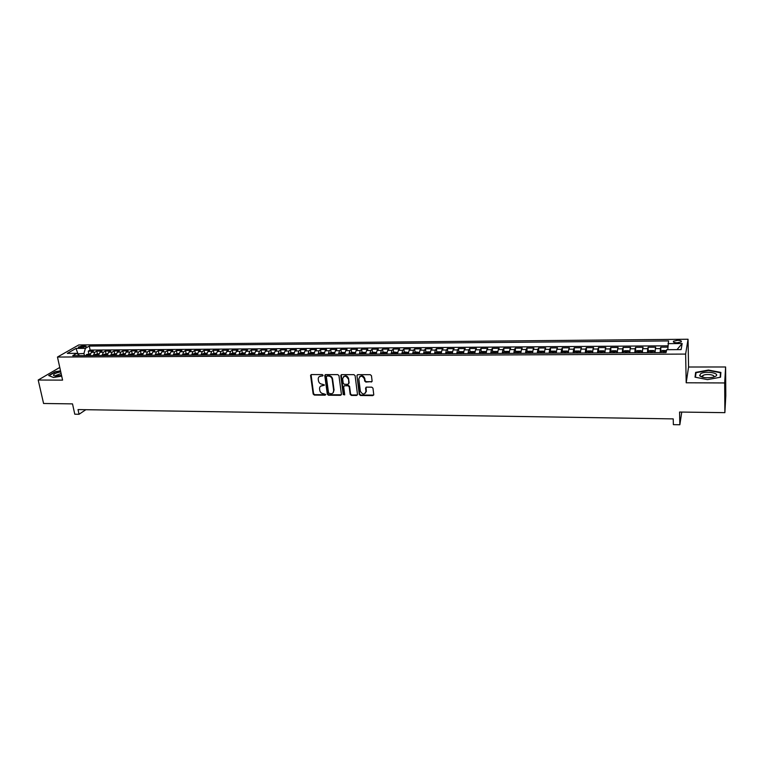 <?xml version="1.0" encoding="UTF-8"?>
<svg xmlns="http://www.w3.org/2000/svg" width="764" height="764" viewBox="0 0 764 764"><rect width="100%" height="100%" fill="white"/><g stroke="black" fill="none" stroke-linecap="round" stroke-linejoin="round"><path stroke-width="1.15" d="M323.067 375.315L322.255 374.589L311.445 374.57L310.566 375.43L313.173 394.052L314.329 395.074L325.072 395.179L325.693 394.463L323.487 393.727C321.491 393.517 320.259 392.419 319.782 390.433L319.543 388.446C319.677 386.699 320.622 385.763 322.37 385.629L324.385 384.922L322.169 384.187C320.173 383.977 318.932 382.879 318.464 380.873L318.216 378.868C318.359 377.12 319.304 376.174 321.052 376.031L322.456 376.041L323.067 375.315M677.611 340.305L673.514 341.221C672.903 342.148 674.115 342.673 677.143 342.788L681.249 341.871C681.851 340.935 680.638 340.41 677.611 340.305M371.18 382.096L372.106 381.045L371.466 375.735L370.282 374.685L357.867 374.656L356.95 375.697L359.309 394.453L360.484 395.504L372.822 395.609L373.749 394.587L372.966 388.179L371.801 387.167L366.491 387.138L365.574 388.169L365.956 391.321C364.533 394.873 362.671 394.864 360.369 391.283L358.822 378.925C360.207 375.344 362.079 375.334 364.428 378.896L364.686 381.035L365.87 382.067L372.03 381.561M357.409 374.771L356.95 375.707L359.682 394.052L360.847 395.093L373.682 395.074M59.773 367.436L38.2 380.023L43.577 403.488L72.513 403.879L74.776 414.203L79.045 414.279L78.023 409.58L673.227 418.892L673.37 424.65L679.845 424.755L681.755 412.073M724.683 382.955L725.609 366.978L688.565 367.007L686.196 382.783L724.683 382.955L724.883 412.656L679.568 412.044L679.845 424.755M686.196 382.783L685.633 354.076L57.472 357.046L78.749 344.956L688.049 339.245L685.633 354.076M38.2 380.023L62.581 380.128L57.472 357.046M338.958 375.659L337.793 374.618L325.655 374.599L324.767 375.506L327.298 394.176L328.453 395.208L340.524 395.313L341.422 394.358L338.958 375.659M341.67 374.627L353.942 374.647L355.117 375.697L357.485 394.444L356.578 395.466L351.344 395.418L350.179 394.377L349.205 386.823L348.04 385.782L344.574 385.753L343.666 386.727L344.698 394.635L343.256 394.625L340.763 375.601L341.67 374.627M725.609 366.978L725.8 395.714L724.883 412.656M667.86 347.123L660.764 347.171L660.917 352.586L661.051 351.297L662.512 350.495L666.504 350.581M660.182 352.586L660.43 348.613L655.34 348.642L655.693 347.209L648.111 347.257L648.254 351.946M647.442 352.653L647.729 348.69L642.677 348.728L643.078 347.295L635.553 347.343L635.705 351.574M634.808 352.72L635.132 348.776L630.119 348.804L630.558 347.381L623.099 347.439L623.052 352.787M622.268 352.787L622.631 348.852L617.656 348.89L618.143 347.467L610.742 347.524L610.913 351.526M609.834 352.853L610.226 348.938L605.289 348.967L605.823 347.553L598.479 347.601L598.661 351.564M597.496 352.92L597.925 349.014L593.026 349.053L593.599 347.639L586.313 347.687L586.513 351.602M585.253 352.978L585.711 349.1L580.86 349.129L581.471 347.725L574.241 347.773L574.452 351.641M573.115 353.044L573.602 349.177L568.788 349.205L569.438 347.811L562.266 347.859L562.495 351.688M561.062 353.111L561.588 349.253L556.803 349.282L557.5 347.887L550.386 347.945L550.624 351.726M549.115 353.169L549.66 349.329L544.923 349.358L545.658 347.973L538.591 348.021L538.84 351.765M537.245 353.235L537.837 349.406L533.129 349.434L533.902 348.059L526.893 348.107L527.15 351.803M525.479 353.293L526.09 349.482L521.42 349.511L522.232 348.136L515.28 348.183L515.547 351.851M513.8 353.36L514.439 349.559L509.808 349.587L510.658 348.212L503.762 348.26L504.039 351.889M502.215 353.417L502.884 349.635L498.281 349.664L499.179 348.298L492.322 348.346L492.618 351.937M490.708 353.474L491.414 349.711L486.849 349.74L487.776 348.374L480.976 348.422L481.282 351.975M479.295 353.541L480.031 349.788L475.494 349.817L476.459 348.451L469.717 348.499L470.022 352.023M467.969 353.598L468.724 349.855L464.235 349.883L465.228 348.537L458.534 348.575L458.858 352.07M456.729 353.656L457.512 349.931L453.052 349.96L454.083 348.613L447.437 348.661L447.771 352.108M445.574 353.713L446.386 350.007L441.955 350.036L443.024 348.69L436.425 348.737L436.769 352.156M434.506 353.77L435.337 350.074L430.944 350.103L432.052 348.766L425.5 348.814L425.854 352.204M423.514 353.827L424.373 350.151L420.019 350.179L421.155 348.842L414.651 348.881L415.005 352.242M412.608 353.885L413.496 350.218L409.16 350.246L410.335 348.919L403.879 348.957L404.252 352.29M401.778 353.942L402.695 350.284L398.397 350.313L399.601 348.986L393.193 349.033L393.565 352.338M391.034 353.999L391.97 350.361L387.701 350.389L388.943 349.062L382.583 349.11L382.965 352.385M380.367 354.057L381.332 350.428L377.091 350.456L378.361 349.138L372.049 349.177L372.44 352.424M369.776 354.114L370.76 350.495L366.558 350.523L367.856 349.215L361.592 349.253L361.993 352.471M359.271 354.171L360.274 350.561L356.1 350.59L357.428 349.282L351.211 349.329L351.612 352.519M348.833 354.219L349.864 350.628L345.72 350.657L347.085 349.358L340.906 349.396L341.317 352.567M338.471 354.276L339.531 350.695L335.415 350.724L336.8 349.425L330.678 349.473L331.089 352.615M328.186 354.334L329.265 350.762L325.187 350.791L326.6 349.501L320.517 349.54L320.937 352.653M317.977 354.381L319.075 350.829L315.026 350.857L316.468 349.568L310.432 349.606L310.862 352.701M307.844 354.439L308.962 350.896L304.941 350.924L306.412 349.635L300.414 349.683L300.854 352.748M297.779 354.486L298.925 350.962L294.923 350.991L296.432 349.711L290.473 349.75L290.912 352.796M287.789 354.544L288.954 351.029L284.982 351.048L286.51 349.778L280.598 349.817L281.047 352.844M277.867 354.591L279.051 351.096L275.107 351.115L276.673 349.845L270.79 349.883L271.249 352.882M268.021 354.649L269.224 351.153L265.309 351.182L266.894 349.912L261.059 349.95L261.527 352.93M258.232 354.697L259.464 351.22L255.577 351.249L257.182 349.979L251.394 350.017L251.862 352.978M248.52 354.744L249.771 351.278L245.912 351.306L247.546 350.046L241.796 350.084L242.264 353.025M238.874 354.802L240.144 351.344L236.315 351.373L237.976 350.113L232.266 350.151L232.743 353.073M229.305 354.849L230.585 351.411L226.784 351.43L228.465 350.179L222.792 350.218L223.279 353.111M219.793 354.897L221.092 351.469L217.31 351.497L219.029 350.246L213.395 350.284L213.882 353.159M210.348 354.945L211.666 351.526L207.913 351.555L209.651 350.313L204.055 350.351L204.551 353.207L202.689 353.885L202.021 354.993M200.97 355.002L202.307 351.593L198.583 351.612L200.34 350.38L194.782 350.418L195.288 353.254L193.387 353.942L192.709 355.04M191.649 355.05L193.005 351.65L189.31 351.679L191.095 350.437L185.576 350.475L186.082 353.302M182.405 355.098L183.78 351.707L180.103 351.736L181.908 350.504L176.427 350.542L176.942 353.36M173.218 355.145L174.603 351.774L170.955 351.793L172.788 350.571L167.345 350.609L167.86 353.417M164.088 355.193L165.501 351.832L161.873 351.851L163.725 350.628L158.32 350.666L158.845 353.465M155.025 355.241L156.448 351.889L152.848 351.917L154.729 350.695L149.352 350.733L149.887 353.522M146.029 355.289L147.471 351.946L143.89 351.975L145.79 350.752L140.452 350.791L140.996 353.57M137.081 355.336L138.542 352.003L134.989 352.032L136.909 350.819L131.609 350.857L132.153 353.627M128.199 355.384L129.679 352.061L126.146 352.089L128.085 350.877L122.823 350.915L123.376 353.675M119.385 355.422L120.874 352.118L117.37 352.147L119.327 350.943L114.103 350.972L114.657 353.732M110.618 355.47L112.127 352.175L108.641 352.204L110.627 351.001L105.432 351.039L105.995 353.78M101.918 355.518L103.436 352.233L99.979 352.261L101.984 351.058L96.818 351.096L94.812 352.29L93.275 355.566M97.391 353.827L96.818 351.096M79.657 347.716L86.303 346.369L83.123 345.729L78.348 347.066L79.657 347.716M667.774 349.692L668.567 340.925L89.283 346.082L85.387 348.336L83.954 353.465L84.412 355.613M667.984 343.647L682.166 343.533L681.096 349.616L666.686 349.702L666.084 352.557L72.723 355.671L76.772 353.331L67.308 353.388L76.008 348.413L85.387 348.336M667.908 345.805L90.123 350.074L88.261 351.153L93.389 351.125L91.374 352.309L89.827 355.585M103.436 352.233L105.432 351.039M112.127 352.175L114.103 350.972M120.874 352.118L122.823 350.915M129.679 352.061L131.609 350.857M138.542 352.003L140.452 350.791M147.471 351.946L149.352 350.733M156.448 351.889L158.32 350.666M165.501 351.832L167.345 350.609M174.603 351.774L176.427 350.542M183.78 351.707L185.576 350.475M193.005 351.65L194.782 350.418M202.307 351.593L204.055 350.351M211.666 351.526L213.395 350.284M221.092 351.469L222.792 350.218M230.585 351.411L232.266 350.151M240.144 351.344L241.796 350.084M249.771 351.278L251.394 350.017M259.464 351.22L261.059 349.95M269.224 351.153L270.79 349.883M279.051 351.096L280.598 349.817M288.954 351.029L290.473 349.75M298.925 350.962L300.414 349.683M308.962 350.896L310.432 349.606M319.075 350.829L320.517 349.54M329.265 350.762L330.678 349.473M339.531 350.695L340.906 349.396M349.864 350.628L351.211 349.329M360.274 350.561L361.592 349.253M370.76 350.495L372.049 349.177M381.332 350.428L382.583 349.11M391.97 350.361L393.193 349.033M402.695 350.284L403.879 348.957M413.496 350.218L414.651 348.881M424.373 350.151L425.5 348.814M435.337 350.074L436.425 348.737M446.386 350.007L447.437 348.661M457.512 349.931L458.534 348.575M468.724 349.855L469.717 348.499M480.031 349.788L480.976 348.422M491.414 349.711L492.322 348.346M502.884 349.635L503.762 348.26M514.439 349.559L515.28 348.183M526.09 349.482L526.893 348.107M537.837 349.406L538.591 348.021M549.66 349.329L550.386 347.945M561.588 349.253L562.266 347.859M573.602 349.177L574.241 347.773M585.711 349.1L586.313 347.687M597.925 349.014L598.479 347.601M610.226 348.938L610.742 347.524M622.631 348.852L623.099 347.439M635.132 348.776L635.553 347.343M647.729 348.69L648.111 347.257M660.43 348.613L660.764 347.171M83.954 353.465L77.393 353.837M78.176 354.467L76.008 348.413M688.565 367.007L688.049 339.245M79.045 414.279L85.845 409.705M88.844 353.875L88.261 351.153M90.123 350.074L89.283 346.082M79.618 355.632L76.772 353.331M99.979 352.261L98.451 355.537M108.641 352.204L107.132 355.489M117.37 352.147L115.87 355.441M126.146 352.089L124.666 355.403M134.989 352.032L133.528 355.356M143.89 351.975L142.438 355.308M152.848 351.917L151.415 355.26M161.873 351.851L160.459 355.212M170.955 351.793L169.56 355.164M180.103 351.736L178.719 355.117M189.31 351.679L187.944 355.069M198.583 351.612L197.236 355.021M207.913 351.555L206.586 354.974M217.31 351.497L216.002 354.916M226.784 351.43L225.485 354.868M236.315 351.373L235.035 354.821M245.912 351.306L244.652 354.773M255.577 351.249L254.345 354.716M265.309 351.182L264.096 354.668M275.107 351.115L273.923 354.62M284.982 351.048L283.807 354.563M294.923 350.991L293.777 354.515M304.941 350.924L303.814 354.458M315.026 350.857L313.918 354.305M325.187 350.791L324.108 354.19M335.415 350.724L334.355 354.295M345.72 350.657L344.679 354.248M356.1 350.59L355.088 354.19M366.558 350.523L365.564 354.133M377.091 350.456L376.127 354.076M387.701 350.389L386.756 354.018M398.397 350.313L397.471 353.971M409.16 350.246L408.262 353.913M420.019 350.179L419.14 353.856M430.944 350.103L430.094 353.799M441.955 350.036L441.134 353.742M453.052 349.96L452.259 353.675M464.235 349.883L463.462 353.617M475.494 349.817L474.759 353.56M486.849 349.74L486.133 353.503M498.281 349.664L497.603 353.445M509.808 349.587L509.158 353.379M521.42 349.511L520.8 353.321M533.129 349.434L532.527 353.254M544.923 349.358L544.36 353.197M556.803 349.282L556.268 353.13M568.788 349.205L568.282 353.073M580.86 349.129L580.392 353.006M593.026 349.053L592.587 352.939M605.289 348.967L604.887 352.882M617.656 348.89L617.283 352.815M630.119 348.804L629.775 352.748M642.677 348.728L642.371 352.681M655.34 348.642L655.073 352.615M682.166 343.533L676.99 349.635M60.528 370.846L55.123 371.753L48.667 375.544L53.499 377.502L61.693 376.127M720.872 372.421L708.448 370.053L695.641 372.393L695.02 377.158L707.493 379.622L720.538 377.215L720.872 372.421M703.052 375.926L702.278 376.069M701.046 376.289L700.435 376.404M695.689 375.286L695.641 372.393M323.048 375.621L319.276 376.623M320.565 386.231L324.366 385.218M311.072 374.647L313.574 393.651L314.73 394.673L325.674 394.74M325.263 374.685L327.689 393.775L328.854 394.807L341.346 394.807M326.982 376.05L326.352 376.69L328.568 393.059L330.86 393.794C332.693 393.651 333.639 392.658 333.715 390.824L332.197 379.383C331.729 377.368 330.487 376.26 328.463 376.05L326.782 376.079M333.133 392.744L333.687 390.538M327.374 375.659L328.864 375.668C330.879 375.869 332.12 376.977 332.588 378.992L334.078 390.137M344.134 385.858L348.413 385.381L349.587 386.422L350.552 393.966L351.717 395.007L357.418 394.94M341.241 374.723L343.638 394.214L344.679 394.912M348.193 378.944C345.977 375.401 344.125 375.344 342.635 378.772L343.208 383.261L344.383 384.302L347.849 384.321L348.756 383.327L348.575 378.552C347.429 375.754 345.739 375.124 343.504 376.671M348.671 383.824L348.756 383.289M348.575 378.552L349.129 382.898M359.643 376.7C361.888 375.095 363.597 375.697 364.791 378.495L365.049 380.615L366.233 381.666L371.543 381.694M365.545 393.068L365.956 391.321M366.004 387.262L366.319 390.92M90.2 353.875L86.609 354.525L85.788 355.604M88.443 355.585L88.891 354.782L87.421 355.594M60.757 371.887C55.419 372.975 53.06 374.207 53.671 375.582L56.249 376.079L61.521 375.353M61.13 373.548L55.867 375.477L55.839 376.069M53.556 377.492L49.058 375.678L55.314 372.001L60.585 371.113M700.76 373.615L699.604 375.649C702.297 377.817 706.862 378.323 713.309 377.177L715.276 376.432C721.35 373.376 706.146 370.492 700.76 373.615M713.309 377.177L713.49 377.024C716.097 374.943 706.356 373.481 703.042 375.439L702.269 376.833L702.708 377.273M720.509 377.225L720.471 372.727L720.156 377.292M695.441 377.235L696.033 372.698L708.429 370.435L720.471 372.727M98.814 353.818L95.137 354.496L94.373 355.556M97.047 355.546L97.486 354.735L96.016 355.546M107.495 353.77L103.828 354.429L103.016 355.508M105.709 355.499L106.139 354.697L104.668 355.508M116.224 353.722L112.518 354.381L111.716 355.47M114.428 355.451L114.858 354.649L113.378 355.461M125.019 353.665L121.266 354.334L120.473 355.422M123.205 355.403L123.625 354.601L122.144 355.413M133.872 353.617L130.071 354.276L129.297 355.375M132.038 355.365L132.449 354.553L130.978 355.365M142.792 353.56L138.943 354.229L138.169 355.327M140.939 355.317L141.34 354.515L139.86 355.317M151.759 353.512L147.872 354.181L147.108 355.279M149.887 355.27L150.288 354.467L148.808 355.27M160.793 353.455L156.811 354.143L156.104 355.231M158.902 355.222L159.304 354.42L157.823 355.222M169.894 353.398L165.912 354.076L165.167 355.184M167.984 355.174L168.367 354.372L166.886 355.174M179.053 353.35L175.023 354.028L174.287 355.136M177.124 355.126L177.506 354.324L176.026 355.126M188.269 353.293L184.2 353.971L183.465 355.088M186.32 355.079L186.702 354.276L185.222 355.079M197.551 353.235L195.288 353.254M195.594 355.031L195.956 354.229L194.801 354.305L194.476 355.031M206.901 353.178L204.58 353.197M204.924 354.974L205.277 354.181L204.122 354.257L203.797 354.983M216.317 353.13L212.096 353.818L211.399 354.945M214.312 354.926L214.665 354.133L213.509 354.209L213.185 354.935M225.8 353.073L223.365 353.083L221.484 353.78L220.834 354.897M223.776 354.878L224.119 354.085L222.954 354.152L222.639 354.888M235.341 353.016L232.848 353.025L230.976 353.722L230.336 354.84M233.297 354.83L233.641 354.038L232.466 354.104L232.151 354.83M244.957 352.958L242.408 352.968L240.536 353.675L239.915 354.792M242.895 354.782L243.229 353.99L242.045 354.047L241.739 354.782M254.632 352.901L252.024 352.92L250.172 353.617L249.551 354.744M252.55 354.725L252.884 353.942L251.69 353.999L251.394 354.735M264.382 352.844L261.718 352.863L259.865 353.56L259.263 354.697M262.281 354.677L262.606 353.894L261.412 353.942L261.116 354.687M274.2 352.787L271.478 352.806L269.635 353.512L269.033 354.639M272.079 354.63L272.395 353.837L271.191 353.885L270.905 354.63M284.093 352.729L281.305 352.739L279.471 353.455L278.879 354.591M281.945 354.572L282.25 353.789L281.047 353.837L280.76 354.582M294.054 352.672L291.199 352.681L289.375 353.398L288.792 354.534M291.886 354.525L292.182 353.742L290.969 353.78L290.692 354.525M304.082 352.605L301.169 352.624L299.345 353.34L298.781 354.486M301.895 354.467L302.181 353.684L300.968 353.722L300.691 354.477M314.185 352.548L311.206 352.567L309.401 353.283L308.837 354.429M311.97 354.42L312.256 353.637L311.034 353.665L310.757 354.42M324.356 352.49L321.319 352.51L319.514 353.226L318.97 354.381M322.131 354.362L322.398 353.589L321.166 353.608L320.909 354.372M334.594 352.481L331.5 352.443L329.714 353.169L329.179 354.324M332.35 354.305L332.617 353.531L331.385 353.56L331.118 354.315M344.898 352.49L341.756 352.385L339.98 353.111L339.455 354.267M342.654 354.257L342.912 353.484L341.67 353.503L341.412 354.257M355.289 352.49L352.089 352.328L350.313 353.054L349.807 354.219M353.025 354.2L353.283 353.426L352.032 353.445L351.784 354.209M365.755 352.49L362.499 352.261L360.732 352.997L360.236 354.162M366.328 391.569L366.252 390.996M363.483 354.143L363.721 353.379L362.47 353.388L362.222 354.152M376.299 352.481L372.985 352.204L371.228 352.93L370.741 354.104M376.155 353.579L376.022 354.076M374.007 354.095L374.245 353.321L372.985 353.321L372.746 354.095M372.985 353.321L373.071 354.095L372.985 353.321M386.918 352.471L383.547 352.137L381.799 352.873L381.322 354.047M386.794 353.455L386.641 354.028M384.617 354.038L384.846 353.264L383.576 353.264L383.337 354.038M383.576 353.264L383.662 354.038L383.576 353.264M397.614 352.462L394.186 352.08L392.448 352.815L391.98 353.999M397.509 353.321L397.337 353.971M395.303 353.98L395.523 353.197L394.243 353.197L394.014 353.99M394.243 353.197L394.329 353.98L394.243 353.197M408.406 352.443L404.901 352.013L403.172 352.758L402.723 353.942M408.31 353.197L408.119 353.913M406.066 353.923L406.286 353.14L404.996 353.13L404.767 353.933M419.264 352.433L415.692 351.946L413.983 352.691L413.544 353.885M419.188 353.073L418.978 353.856M416.905 353.866L417.125 353.083L415.826 353.063L415.606 353.875M430.218 352.405L429.855 351.87L426.57 351.889L424.87 352.634L424.44 353.827M430.151 352.949L429.922 353.799M427.83 353.808L428.041 353.025L426.742 353.006L426.522 353.818M426.818 353.808L426.742 353.006L426.809 353.808M441.248 352.385L440.838 351.803L437.533 351.822L435.833 352.567L435.423 353.77M441.191 352.815L440.943 353.742M438.842 353.751L439.042 352.958L437.734 352.939L437.514 353.761M452.355 352.357L451.906 351.736L448.573 351.755L446.883 352.51L446.482 353.713M452.326 352.691L452.049 353.684M449.929 353.694L450.13 352.901L448.812 352.873L448.602 353.703M463.557 352.328L463.051 351.669L459.699 351.688L458.018 352.443L457.636 353.656M463.528 352.567L463.242 353.617M461.103 353.637L461.294 352.834L459.966 352.806L459.766 353.637M474.845 352.299L474.282 351.602L470.911 351.621L469.239 352.376L468.867 353.589M474.826 352.443L474.511 353.56M472.362 353.57L472.544 352.777L471.216 352.739L471.016 353.579M480.585 352.299L486.21 352.261L485.608 351.536L482.199 351.555L480.546 352.319L480.184 353.531M486.21 352.319L485.875 353.503M483.707 353.512L483.889 352.71L482.542 352.672L482.342 353.522M497.67 352.271L497.011 351.469L493.582 351.488L491.94 352.252L491.586 353.474M491.978 352.233L497.651 352.204L497.326 353.445M495.139 353.455L495.311 352.653L493.955 352.605L493.764 353.465M509.206 352.385L508.499 351.402L505.042 351.421L503.419 352.185L503.084 353.417M509.187 352.156L508.862 353.379M506.666 353.398L506.828 352.586L505.462 352.538L505.271 353.398M520.828 352.538L520.083 351.335L516.598 351.354L514.984 352.118L514.659 353.35M520.8 352.089L520.485 353.321M518.269 353.331L518.422 352.519L517.056 352.462L516.875 353.34M532.546 352.748L531.754 351.259L528.239 351.287L526.635 352.051L526.329 353.293M532.498 352.023L532.202 353.264M529.968 353.274L530.12 352.462L528.736 352.395L528.564 353.283M544.36 353.025L543.519 351.192L539.976 351.211L538.381 351.984L538.095 353.226M544.293 351.956L544.006 353.197M541.762 353.207L541.896 352.395L540.511 352.328L540.339 353.216M556.249 353.13L555.371 351.125L551.799 351.144L550.223 351.917L549.946 353.169M556.173 351.889L555.905 353.14M553.642 353.149L553.776 352.328L552.372 352.261L552.21 353.159M568.225 353.073L567.308 351.048L563.717 351.077L562.151 351.851L561.893 353.102M562.189 351.832L568.13 351.803L567.9 353.073M565.618 353.083L565.742 352.261L564.329 352.185L564.176 353.092M580.287 353.006L579.351 350.982L575.731 351.001L574.213 351.765L573.936 353.044M580.22 351.755L579.991 353.006M574.213 351.765L580.201 351.736M577.679 353.025L577.804 352.194L576.381 352.118L576.228 353.025M592.453 352.939L592.386 351.679L591.479 350.915L587.831 350.934L586.294 351.717L586.064 352.978M586.332 351.698L592.367 351.66L592.167 352.949M589.846 352.958L589.951 352.128L588.528 352.042L588.385 352.968M604.706 352.882L604.649 351.612L603.713 350.838L600.036 350.857L598.508 351.65L598.298 352.911M604.649 351.612L604.448 352.882M602.108 352.892L602.204 352.061L600.771 351.975L600.628 352.901M617.064 352.815L617.006 351.545L616.042 350.762L612.327 350.791L610.818 351.583L610.627 352.844M617.006 351.545L616.825 352.815M614.466 352.825L614.562 351.994L613.11 351.898L612.976 352.834M629.517 352.748L629.469 351.469L629.297 352.748M629.469 351.469L628.466 350.695L624.723 350.714L623.223 351.507M626.919 352.758L627.005 351.927L625.544 351.822L625.42 352.767M642.066 352.681L642.027 351.402L640.986 350.619L637.224 350.638L635.734 351.44L635.572 352.72M642.027 351.402L641.875 352.681M639.478 352.701L639.554 351.851L638.083 351.755L637.969 352.701M654.719 352.615L654.691 351.335L653.612 350.542L649.811 350.561L648.34 351.364L648.197 352.653M654.691 351.335L654.547 352.615M652.131 352.634L652.198 351.784L650.718 351.679L650.613 352.634M664.9 352.567L664.957 351.717L663.458 351.602L663.362 352.567M94.812 352.29L91.374 352.309M83.496 347.486L83.123 345.729M85.253 346.98L84.985 345.71M89.999 354.506L86.609 354.525M87.946 355.594L87.793 354.897M98.613 354.458L95.194 354.477M96.531 355.546L96.388 354.849M107.294 354.41L103.828 354.429M105.184 355.499L105.04 354.802M116.032 354.362L112.518 354.381M113.884 355.451L113.74 354.754M124.828 354.315L121.266 354.334M122.651 355.413L122.507 354.706M133.681 354.257L130.071 354.276M131.475 355.365L131.332 354.658M142.601 354.209L138.943 354.229M140.356 355.317L140.213 354.611M151.578 354.162L147.872 354.181M149.295 355.27L149.161 354.563M160.612 354.104L156.859 354.133M158.301 355.222L158.167 354.515M169.713 354.057L165.912 354.076M167.364 355.174L167.23 354.458M178.871 354.009L175.023 354.028M176.494 355.126L176.36 354.41M188.097 353.952L184.2 353.971M185.681 355.079L185.547 354.362M197.379 353.904L193.435 353.923M194.935 355.031L194.801 354.305M206.729 353.847L202.737 353.866M204.246 354.983L204.122 354.257M216.145 353.789L212.096 353.818M213.633 354.935L213.509 354.209M225.628 353.742L221.531 353.761M223.078 354.878L222.954 354.152M235.178 353.684L231.024 353.713M232.59 354.83L232.466 354.104M244.795 353.627L240.584 353.656M242.169 354.782L242.045 354.047M254.479 353.579L250.22 353.598M251.814 354.735L251.69 353.999M264.229 353.522L259.913 353.541M261.527 354.677L261.412 353.942M274.047 353.465L269.682 353.493M271.306 354.63L271.191 353.885M283.941 353.407L279.519 353.436M281.162 354.582L281.047 353.837M293.901 353.35L289.422 353.379M291.074 354.525L290.969 353.78M303.929 353.293L299.392 353.321M301.073 354.477L300.968 353.722M314.042 353.235L309.439 353.264M311.139 354.42L311.034 353.665M324.213 353.178L319.562 353.207M321.272 354.362L321.166 353.608M334.47 353.121L329.752 353.149M331.481 354.315L331.385 353.56M344.793 353.063L340.018 353.092M341.766 354.257L341.67 353.503M355.193 353.006L350.361 353.035M352.128 354.209L352.032 353.445M365.669 352.949L360.78 352.978M362.566 354.152L362.47 353.388M376.232 352.892L371.275 352.911M386.861 352.825L381.838 352.853M397.576 352.767L392.486 352.796M408.368 352.701L403.22 352.739M419.235 352.643L414.021 352.672M430.189 352.586L424.908 352.615M441.229 352.519L435.881 352.548M437.734 352.939L437.81 353.751L437.715 352.968M452.345 352.452L446.93 352.49M448.869 353.694L448.793 352.911M463.547 352.395L458.066 352.424M474.836 352.328L469.287 352.357M471.264 353.579L471.197 352.787M509.168 352.137L503.457 352.166M505.501 353.398L505.434 352.596M520.781 352.07L515.022 352.099M517.085 353.34L517.027 352.529M532.479 352.003L526.673 352.032M544.274 351.937L538.419 351.965M540.53 353.216L540.482 352.405M556.154 351.87L550.261 351.898M552.391 353.149L552.343 352.338M564.348 353.092L564.3 352.271M576.39 353.025L576.352 352.204M588.538 352.968L588.49 352.137M604.63 351.593L598.546 351.631M616.987 351.526L610.856 351.555M613.11 352.834L613.072 352.003M629.441 351.45L623.262 351.488M625.535 352.767L625.506 351.937M641.999 351.383L635.772 351.421M638.074 352.701L638.045 351.86M654.662 351.306L648.378 351.344M650.708 352.634L650.68 351.793M666.361 351.239L661.089 351.278M663.438 352.567L663.419 351.726M673.533 342.081L673.514 341.221M78.453 347.544L78.348 347.066M55.581 376.06L53.671 375.582M56.001 376.069L55.867 375.477M702.269 376.833L699.604 375.649M702.527 377.225L702.508 375.802M448.888 353.694L448.812 352.873M471.283 353.579L471.216 352.739M505.529 353.398L505.462 352.538M517.123 353.34L517.056 352.462M540.568 353.216L540.511 352.328M552.429 353.149L552.372 352.261M564.386 353.092L564.329 352.185M576.428 353.025L576.381 352.118M588.576 352.968L588.528 352.042M613.148 352.834L613.11 351.898M625.582 352.767L625.544 351.822M638.121 352.701L638.083 351.755M650.747 352.634L650.718 351.679M663.486 352.567L663.458 351.602"/></g></svg>
